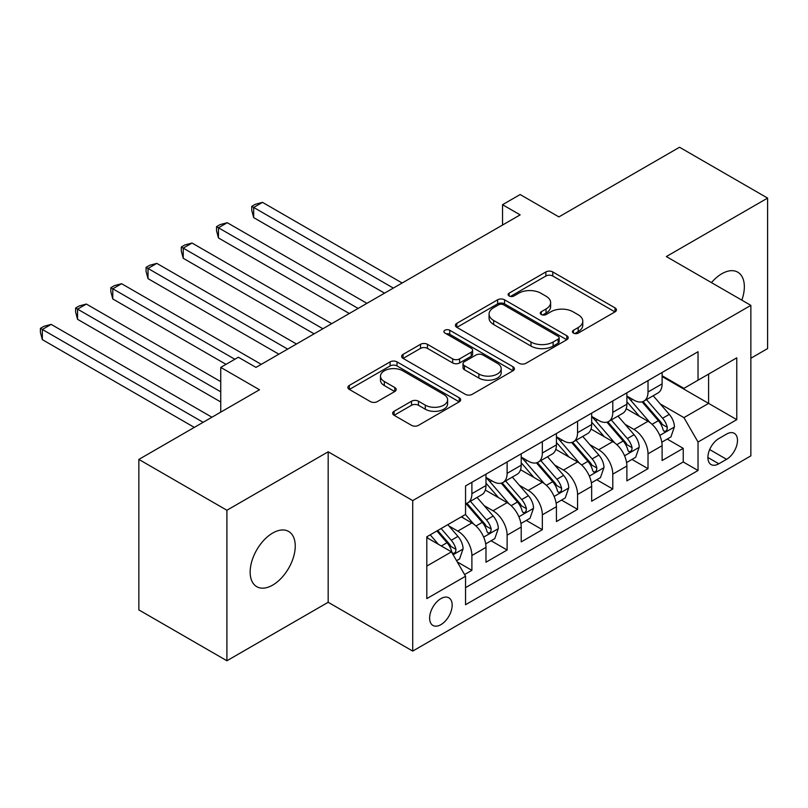 <?xml version="1.0" encoding="UTF-8"?>
<svg xmlns="http://www.w3.org/2000/svg" width="808" height="808" viewBox="0 0 808 808"><rect width="100%" height="100%" fill="white"/><g stroke="black" fill="none" stroke-linecap="round" stroke-linejoin="round"><path stroke-width="1.21" d="M573.438 333.088A3.424 1.98 0 0 0 578.275 333.088L615.019 311.878A4.888 2.828 0 0 0 616.443 309.878A4.888 2.828 0 0 0 615.019 307.878L552.783 271.953A4.888 2.828 0 0 0 545.865 271.953L509.131 293.163A3.424 1.98 0 0 0 508.131 294.556A3.424 1.98 0 0 0 509.131 295.96A3.424 1.98 0 0 0 513.969 295.96L518.726 293.213A15.645 9.029 0 0 1 540.855 293.213L546.036 296.203A15.645 9.029 0 0 1 550.622 302.596A15.645 9.029 0 0 1 546.036 308.979L541.279 311.726A3.424 1.98 0 0 0 540.279 313.12A3.424 1.98 0 0 0 541.279 314.524A3.424 1.98 0 0 0 546.127 314.524L550.874 311.777A15.645 9.029 0 0 1 573.003 311.777L578.195 314.767A15.645 9.029 0 0 1 582.78 321.16A15.645 9.029 0 0 1 578.195 327.543L573.438 330.29A3.424 1.98 0 0 0 572.438 331.684A3.424 1.98 0 0 0 573.438 333.088L573.438 330.29M272.7 585.093A31.886 18.402 120 0 0 293.526 557.005A31.886 18.402 120 0 0 288.648 531.452A31.886 18.402 120 0 0 272.7 533.038A31.886 18.402 120 0 0 251.874 561.126A31.886 18.402 120 0 0 256.762 586.679A31.886 18.402 120 0 0 272.7 585.093M741.835 300.152A31.886 18.402 120 0 0 737.744 272.165A31.886 18.402 120 0 0 721.807 273.74A31.886 18.402 120 0 0 711.464 282.618M440.895 624.655A15.938 9.201 120 0 0 451.308 610.606A15.938 9.201 120 0 0 448.864 597.829A15.938 9.201 120 0 0 440.895 598.617A15.938 9.201 120 0 0 430.482 612.666A15.938 9.201 120 0 0 432.926 625.442A15.938 9.201 120 0 0 440.895 624.655M394.082 411.282A4.888 2.828 0 0 0 392.648 413.282A4.888 2.828 0 0 0 394.082 415.272L411.545 425.351A4.888 2.828 0 0 0 418.453 425.351L459.257 401.798A4.888 2.828 0 0 0 460.691 399.809A4.888 2.828 0 0 0 459.257 397.809L397.021 361.883A4.888 2.828 0 0 0 390.102 361.883L349.309 385.436A4.888 2.828 0 0 0 347.874 387.426A4.888 2.828 0 0 0 349.309 389.426L370.397 401.606A4.888 2.828 0 0 0 377.316 401.606L394.769 391.516A4.888 2.828 0 0 0 396.203 389.527A4.888 2.828 0 0 0 394.769 387.527L384.315 381.487A13.079 7.555 0 0 1 380.487 376.154A13.079 7.555 0 0 1 388.557 369.175A13.079 7.555 0 0 1 402.808 370.811L443.784 394.466A13.079 7.555 0 0 1 447.612 399.809A13.079 7.555 0 0 1 439.542 406.778A13.079 7.555 0 0 1 425.291 405.141L418.453 401.202A4.888 2.828 0 0 0 411.545 401.202L394.082 411.282L394.082 415.272M750.864 358.247L767.6 348.581L767.6 198.091L679.538 147.248L558.894 216.908L520.15 194.536L502.536 204.707L520.15 214.867L255.974 367.398L238.36 357.227L220.746 367.398L220.746 412.131M226.907 510.252L226.907 660.752L328.179 602.283L328.179 451.793L226.907 510.252L138.855 459.419L259.489 389.759L220.746 367.398M328.179 451.793L412.716 500.596L750.864 305.363L750.864 455.864L412.716 651.086L412.716 500.596M767.6 198.091L666.327 256.56L750.864 305.363M519.069 363.277A4.888 2.828 0 0 0 525.988 363.277L566.782 339.724A4.888 2.828 0 0 0 568.216 337.724A4.888 2.828 0 0 0 566.782 335.724L504.546 299.798A4.888 2.828 0 0 0 497.637 299.798L456.833 323.351A4.888 2.828 0 0 0 455.399 325.351A4.888 2.828 0 0 0 456.833 327.341L519.069 363.277M446.279 333.825A3.424 1.98 0 0 1 449.743 334.31L449.743 330.24L513.019 366.771A4.888 2.828 0 0 1 514.454 368.761A4.888 2.828 0 0 1 513.019 370.761L472.226 394.314A4.888 2.828 0 0 1 465.307 394.314L403.071 358.388L403.071 354.389A4.888 2.828 0 0 0 401.637 356.389A4.888 2.828 0 0 0 403.071 358.388M403.071 354.389L420.534 344.309A4.888 2.828 0 0 1 427.442 344.309L452.682 358.883A4.888 2.828 0 0 0 459.601 358.883L471.185 352.197A4.888 2.828 0 0 0 472.619 350.197A4.888 2.828 0 0 0 471.185 348.208L444.905 333.037A3.424 1.98 0 0 1 443.905 331.634A3.424 1.98 0 0 1 446.016 329.816A3.424 1.98 0 0 1 449.743 330.24M226.907 660.752L138.855 609.909L138.855 459.419M464.59 574.569L471.892 570.357L457.278 561.913M448.965 525.998L457.803 531.098A19.927 11.504 60 0 1 471.892 555.51L485.982 547.37L485.982 562.216L507.121 550.016L491.092 540.764M484.184 505.656L493.031 510.767A19.927 11.504 60 0 1 507.121 535.169L521.21 527.038L521.21 541.885L542.34 529.684L526.311 520.423M519.413 485.325L528.25 490.426A19.927 11.504 60 0 1 542.34 514.837L556.429 506.697L556.429 521.544L577.568 509.343L561.54 500.091M554.631 464.984L563.479 470.094A19.927 11.504 60 0 1 577.568 494.496L591.658 486.365L591.658 501.212L612.787 489.012L596.759 479.75M589.86 444.653L598.698 449.753A19.927 11.504 60 0 1 612.787 474.165L626.877 466.024L626.877 480.871L648.016 468.67L648.016 453.823A19.927 11.504 -120 0 0 633.927 429.422L625.079 424.311M631.987 459.419L648.016 468.67M485.982 547.37A19.927 11.504 -120 0 0 471.892 522.968L461.328 516.867M521.21 527.038A19.927 11.504 -120 0 0 507.121 502.637L485.335 490.052M556.429 506.697A19.927 11.504 -120 0 0 542.34 482.295L520.554 469.721M591.658 486.365A19.927 11.504 -120 0 0 577.568 461.964L555.783 449.379M626.877 466.024A19.927 11.504 -120 0 0 612.787 441.623L591.012 429.048M726.564 434.098L718.817 438.572A15.443 8.918 120 0 0 708.727 452.177A15.443 8.918 120 0 0 711.09 464.56A15.443 8.918 120 0 0 718.817 463.792L726.564 459.318A15.443 8.918 120 0 0 736.654 445.703A15.443 8.918 120 0 0 734.29 433.33A15.443 8.918 120 0 0 726.564 434.098M426.806 566.085L451.46 551.844L465.549 576.245L465.549 604.717L698.031 470.498L698.031 442.026L683.942 417.625L660.308 403.98M465.549 576.245L426.806 598.617L426.806 536.795L465.549 514.423L465.549 485.951L698.031 351.733L698.031 380.204L736.775 357.833L736.775 419.655L698.031 442.026M485.982 477.417L493.031 481.477A19.927 11.504 60 0 0 502.99 482.467L517.08 474.336A19.927 11.504 -120 0 0 521.21 465.216L521.21 453.823M521.21 457.076L528.25 461.146A19.927 11.504 60 0 0 538.219 462.136L552.308 453.995A19.927 11.504 -120 0 0 556.429 444.875L556.429 433.482M556.429 436.744L563.479 440.804A19.927 11.504 60 0 0 573.438 441.794L587.527 433.664A19.927 11.504 -120 0 0 591.658 424.543L591.658 413.151M591.658 416.403L598.698 420.473A19.927 11.504 60 0 0 608.666 421.463L622.756 413.322A19.927 11.504 -120 0 0 626.877 404.202L626.877 392.809M465.549 587.638L683.235 461.964L683.235 448.339L662.106 460.54L662.106 445.693A19.927 11.504 -120 0 0 648.016 421.291L626.23 408.707M626.877 396.071L633.927 400.132A19.927 11.504 -120 0 0 643.885 401.121A19.927 11.504 -120 0 0 648.016 392.001L648.016 380.608M643.885 401.121L657.975 392.991A19.927 11.504 -120 0 0 662.106 383.871L662.106 372.478M471.892 482.295L471.892 493.688A19.927 11.504 60 0 1 467.771 502.808A19.927 11.504 60 0 1 465.549 503.606M467.771 502.808L481.861 494.668A19.927 11.504 -120 0 0 485.982 485.547L485.982 474.165M507.121 461.954L507.121 473.347A19.927 11.504 60 0 1 502.99 482.467M542.34 441.623L542.34 453.015A19.927 11.504 60 0 1 538.219 462.136M577.568 421.281L577.568 432.674A19.927 11.504 60 0 1 573.438 441.794M612.787 400.95L612.787 412.332A19.927 11.504 60 0 1 608.666 421.463M612.787 474.165L612.787 489.012M577.568 494.496L577.568 509.343M542.34 514.837L542.34 529.684M507.121 535.169L507.121 550.016M471.892 555.51L471.892 570.357M451.46 551.844L426.806 537.613M683.942 417.625L708.596 403.394L708.596 374.104L736.775 357.833M662.106 376.548L736.775 419.655M662.106 375.73L683.942 388.345L698.031 380.204M328.179 602.283L412.716 651.086M502.536 204.707L502.536 225.038M667.216 439.077L683.235 448.339M683.235 461.964L698.031 470.498M574.811 333.563L578.195 331.613A15.645 9.029 0 0 0 582.78 325.22L582.78 321.16M550.622 302.596L550.622 306.656A15.645 9.029 0 0 1 546.036 313.049L542.653 314.999M614.949 311.908L552.783 276.023A4.888 2.828 0 0 0 545.865 276.023L510.494 296.435M566.721 339.754L504.546 303.869A4.888 2.828 0 0 0 497.637 303.869L456.904 327.381M558.136 339.118A3.424 1.98 0 0 0 559.146 337.724A3.424 1.98 0 0 0 558.136 336.33L503.515 304.788A3.424 1.98 0 0 0 498.667 304.788L493.658 307.686A15.645 9.029 0 0 0 489.072 314.07A15.645 9.029 0 0 0 493.658 320.463L530.997 342.016A15.645 9.029 0 0 0 553.126 342.016L558.136 339.118L558.136 343.188A3.424 1.98 0 0 0 559.146 341.794L559.146 337.724M489.072 314.07L489.072 318.14A15.645 9.029 0 0 0 493.658 324.523L493.658 320.463M558.136 343.188L553.126 346.087A15.645 9.029 0 0 1 530.997 346.087L493.658 324.523M403.142 358.419L420.534 348.379L420.534 344.309M472.619 350.197L472.619 354.268A4.888 2.828 0 0 1 471.185 356.267L459.601 362.954A4.888 2.828 0 0 1 452.682 362.954L427.442 348.379A4.888 2.828 0 0 0 420.534 348.379M449.743 334.31L512.959 370.801M478.881 374.003A13.079 7.555 0 0 0 493.132 375.639A13.079 7.555 0 0 0 501.202 368.67A13.079 7.555 0 0 0 497.375 363.327L482.942 354.995A4.888 2.828 0 0 0 476.023 354.995L464.438 361.681A4.888 2.828 0 0 0 463.014 363.671A4.888 2.828 0 0 0 464.438 365.671L478.881 374.003L478.881 378.073A13.079 7.555 0 0 0 493.132 379.709A13.079 7.555 0 0 0 501.202 372.73L501.202 368.67M463.014 363.671L463.014 367.741A4.888 2.828 0 0 0 464.438 369.741L464.438 365.671M478.881 378.073L464.438 369.741M447.612 399.809L447.612 403.869A13.079 7.555 0 0 1 439.542 410.848A13.079 7.555 0 0 1 425.291 409.212L418.453 405.273A4.888 2.828 0 0 0 411.545 405.273L394.142 415.312M380.487 376.154L380.487 380.214A13.079 7.555 0 0 0 384.315 385.557L384.315 381.487M394.708 391.557L384.315 385.557M459.186 401.839L397.021 365.943A4.888 2.828 0 0 0 390.102 365.943L349.369 389.466M661.813 442.198L670.913 436.946L674.428 426.776A13.201 7.625 -120 0 0 669.287 414.383L653.197 395.748M649.975 422.574L630.886 400.475A38.107 21.998 -120 0 0 626.877 396.284M639.502 416.373L628.826 404.01A31.633 18.261 -120 0 0 626.877 401.889M402.152 283.002L262.489 202.364L253.682 207.454L253.682 217.615L384.537 293.163M642.097 401.839L658.369 420.685A13.201 7.625 60 0 1 663.075 429.775L664.035 431.341L665.822 431.098L667.014 429.644L667.307 427.341A13.201 7.625 -120 0 0 662.6 418.241L646.501 399.617M643.047 401.536L660.54 421.786A6.727 3.878 60 0 1 662.237 424.412L667.307 427.341M253.682 217.615L251.743 210.393L251.743 206.333L393.344 288.082M251.743 206.333L255.267 204.293L262.489 202.364M626.584 462.54L635.684 457.278L639.209 447.117A13.201 7.625 -120 0 0 634.068 434.714L617.969 416.09M614.747 442.915L595.658 420.816A38.107 21.998 -120 0 0 591.658 416.625M604.283 436.714L593.607 424.351A31.633 18.261 -120 0 0 591.658 422.22M366.923 303.333L227.26 222.705L218.453 227.785L218.453 237.956L349.309 313.504M606.869 422.18L623.15 441.027A13.201 7.625 60 0 1 627.856 450.117L628.816 451.682L630.594 451.43L631.795 449.975L632.078 447.672A13.201 7.625 -120 0 0 627.372 438.582L611.282 419.948M607.828 421.867L625.321 442.117A6.727 3.878 60 0 1 627.008 444.754L632.078 447.672M218.453 237.956L216.524 230.734L216.524 226.664L358.116 308.414M216.524 226.664L220.039 224.634L227.26 222.705M591.355 482.871L600.465 477.619L603.98 467.448A13.201 7.625 -120 0 0 598.839 455.055L582.75 436.421M579.528 463.247L560.439 441.148A38.107 21.998 -120 0 0 556.429 436.956M569.054 457.045L558.379 444.683A31.633 18.261 -120 0 0 556.429 442.562M331.704 323.675L192.041 243.036L183.234 248.127L183.234 258.287L314.09 333.835M571.64 442.511L587.921 461.358A13.201 7.625 60 0 1 592.628 470.448L593.587 472.013L595.375 471.771L596.567 470.317L596.86 468.014A13.201 7.625 -120 0 0 592.153 458.914L576.053 440.289M572.599 442.208L590.092 462.459A6.727 3.878 60 0 1 591.789 465.085L596.86 468.014M183.234 258.287L181.295 251.076L181.295 247.006L322.897 328.755M181.295 247.006L184.82 244.965L192.041 243.036M556.136 503.212L565.236 497.95L568.761 487.79A13.201 7.625 -120 0 0 563.62 475.387L547.521 456.762M544.299 483.588L525.21 461.489A38.107 21.998 -120 0 0 521.21 457.298M533.835 477.387L523.16 465.024A31.633 18.261 -120 0 0 521.21 462.893M296.475 344.006L156.813 263.378L148.005 268.458L148.005 278.629L278.861 354.177M536.421 462.853L552.702 481.699A13.201 7.625 60 0 1 557.409 490.789L558.368 492.355L560.146 492.102L561.348 490.648L561.631 488.345A13.201 7.625 -120 0 0 556.924 479.255L540.835 460.621M537.381 462.54L554.874 482.79A6.727 3.878 60 0 1 556.56 485.426L561.631 488.345M148.005 278.629L146.076 271.407L146.076 267.337L287.668 349.096M146.076 267.337L149.591 265.307L156.813 263.378M520.908 523.544L530.018 518.292L533.533 508.121A13.201 7.625 -120 0 0 528.392 495.728L512.302 477.094M509.08 503.919L489.991 481.821A38.107 21.998 -120 0 0 485.982 477.629M498.607 497.718L487.931 485.356A31.633 18.261 -120 0 0 485.982 483.234M261.257 364.347L121.594 283.709L112.787 288.799L112.787 298.96L226.028 364.347M501.192 483.184L517.474 502.031A13.201 7.625 60 0 1 522.18 511.121L523.14 512.686L524.927 512.444L526.119 510.989L526.412 508.686A13.201 7.625 -120 0 0 521.705 499.586L505.606 480.962M502.152 482.881L519.645 503.131A6.727 3.878 60 0 1 521.342 505.757L526.412 508.686M112.787 298.96L110.847 291.749L110.847 287.678L234.835 359.257M110.847 287.678L114.372 285.638L121.594 283.709M485.689 543.885L494.789 538.623L498.314 528.462A13.201 7.625 -120 0 0 493.173 516.059L477.074 497.435M473.852 524.261L465.428 514.504M463.388 518.059L462.014 516.474M220.746 381.629L86.365 304.05L77.558 309.131L77.558 319.301L220.746 401.97M465.974 503.525L482.255 522.372A13.201 7.625 60 0 1 486.961 531.462L487.921 533.028L489.699 532.775L490.9 531.321L491.183 529.018A13.201 7.625 -120 0 0 486.477 519.928L470.387 501.293M466.933 503.212L484.416 523.463A6.727 3.878 60 0 1 486.113 526.099L491.183 529.018M77.558 319.301L75.629 312.08L75.629 308.01L220.746 391.799M75.629 308.01L79.144 305.979L86.365 304.05M456.571 560.691L459.57 558.964L463.085 548.794A13.201 7.625 -120 0 0 457.944 536.401L447.814 524.665M438.36 544.279L430.199 534.835M428.159 538.391L426.806 536.825M211.938 417.221L51.146 324.382L42.339 329.472L42.339 339.633L194.324 427.392M436.896 530.977L447.026 542.703A13.201 7.625 60 0 1 451.733 551.793L452.692 553.359L454.48 553.116L455.672 551.662L455.964 549.359A13.201 7.625 -120 0 0 451.258 540.259L441.118 528.533M437.714 530.503L449.197 543.804A6.727 3.878 60 0 1 450.894 546.43L455.964 549.359M42.339 339.633L40.4 332.421L40.4 328.351L203.131 422.301M40.4 328.351L43.925 326.311L51.146 324.382M457.803 531.098L471.892 522.968M493.031 510.767L507.121 502.637M528.25 490.426L542.34 482.295M563.479 470.094L577.568 461.964M598.698 449.753L612.787 441.623M633.927 429.422L648.016 421.291M648.016 392.001L662.106 383.871M471.892 493.688L485.982 485.547M507.121 473.347L521.21 465.216M542.34 453.015L556.429 444.875M577.568 432.674L591.658 424.543M612.787 412.332L626.877 404.202M648.016 453.823L662.106 445.693M709.677 449.561L726.564 459.318M707.899 457.49L718.817 463.792M578.195 331.613L578.195 327.543M541.279 314.524L541.279 311.726M546.036 313.049L546.036 308.979M509.131 295.96L509.131 293.163M545.865 276.023L545.865 271.953M552.783 276.023L552.783 271.953M615.019 311.878L615.019 307.878M456.833 327.341L456.833 323.351M497.637 303.869L497.637 299.798M504.546 303.869L504.546 299.798M566.782 339.724L566.782 335.724M530.997 346.087L530.997 342.016M553.126 346.087L553.126 342.016M427.442 348.379L427.442 344.309M452.682 362.954L452.682 358.883M459.601 362.954L459.601 358.883M471.185 356.267L471.185 352.197M513.019 370.761L513.019 366.771M411.545 405.273L411.545 401.202M418.453 405.273L418.453 401.202M425.291 409.212L425.291 405.141M394.769 391.516L394.769 387.527M349.309 389.426L349.309 385.436M390.102 365.943L390.102 361.883M397.021 365.943L397.021 361.883M459.257 401.798L459.257 397.809M659.793 435.431L674.347 427.028M630.886 400.475L632.704 399.425M662.6 418.241L669.287 414.383M652.076 424.321L658.369 420.685M624.574 455.773L639.118 447.369M595.658 420.816L597.476 419.766M627.372 438.582L634.068 434.714M616.847 444.653L623.15 441.027M589.345 476.104L603.899 467.701M560.439 441.148L562.247 440.097M592.153 458.914L598.839 455.055M581.629 464.994L587.921 461.358M554.126 496.445L568.67 488.042M525.21 461.489L527.028 460.439M556.924 479.255L563.62 475.387M546.4 485.325L552.702 481.699M518.898 516.777L533.452 508.373M489.991 481.821L491.799 480.77M521.705 499.586L528.392 495.728M511.181 505.667L517.474 502.031M483.679 537.118L498.223 528.715M486.477 519.928L493.173 516.059M475.952 525.998L482.255 522.372M453.136 554.742L463.004 549.046M451.258 540.259L457.944 536.401M441.33 545.996L447.026 542.703"/></g></svg>
